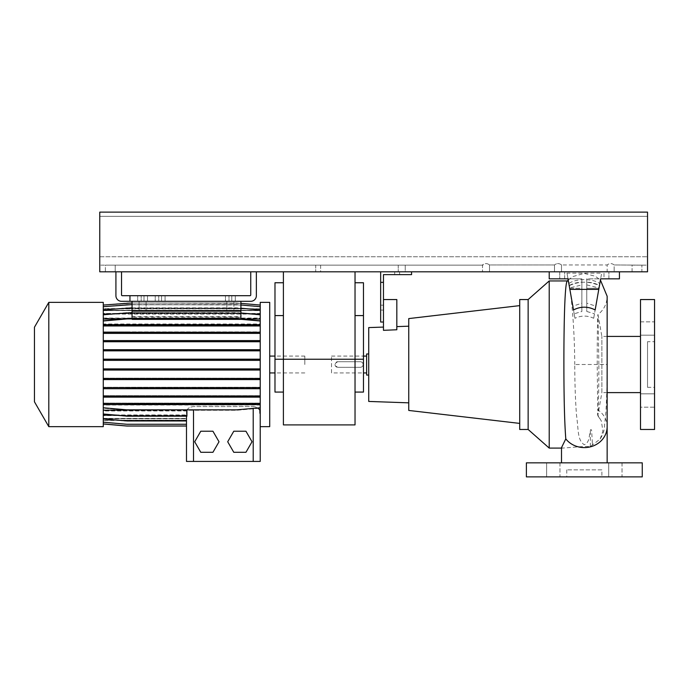 <?xml version="1.0" encoding="UTF-8"?>
<svg xmlns="http://www.w3.org/2000/svg" width="689" height="689" viewBox="0 0 689 689"><rect width="100%" height="100%" fill="white"/><g stroke="black" fill="none" stroke-linecap="round" stroke-linejoin="round"><path stroke-width="0.52" stroke-dasharray="3.44 2.58" d="M584.324 462.836L607.147 462.836L584.324 462.836M607.147 392.609L601.876 392.609L601.876 336.421L601.876 392.609L597.888 415.234C598.396 412.9 598.862 389.647 598.853 364.447L607.147 364.472C607.121 383.205 606.69 399.198 605.872 412.47L604.253 428.412C604.02 431.392 602.677 434.923 600.205 439.005L590.327 446.575L584.324 446.42L562.629 448.083L561.501 447.661M600.205 439.005L602.909 431.073L601.325 421.022L597.57 414.571L597.69 409.774A22.823 20.885 180 0 1 607.147 426.706M601.876 469.855L566.763 469.855L601.876 469.855L601.876 476.874L566.763 476.874L601.876 476.874M566.763 469.855L566.763 476.874M640.503 321.841L654.55 321.841L654.55 335.181L654.55 321.841L654.55 335.181L654.55 321.841L640.503 321.841L640.503 335.181L654.55 335.181L640.503 335.181L640.503 321.841M640.503 393.841L654.55 393.841L654.55 407.19L654.55 393.841L640.503 393.841L640.503 407.19L654.55 407.19L654.55 400.516L654.55 407.19L640.503 407.19L640.503 393.841M559.959 462.836L559.959 476.874L546.618 476.874L559.959 476.874L546.618 476.874L559.959 476.874L559.959 462.836L546.618 462.836L546.618 476.874L546.618 462.836L559.959 462.836M622.029 462.836L622.029 476.874L608.688 476.874L622.029 476.874L608.688 476.874L622.029 476.874L622.029 462.836L608.688 462.836L608.688 476.874L608.688 462.836L622.029 462.836M598.853 364.447L598.061 314.752C597.596 311.264 597.191 336.017 597.217 364.36L597.69 409.774M607.147 336.421L601.876 336.421L597.974 314.537C603.909 309.878 606.966 303.78 607.147 296.244L607.147 364.472L574.747 364.507C574.798 383.205 575.384 400.025 576.486 414.993C578.605 429.376 577.193 440.323 584.324 444.758C589.465 442.338 588.725 437.532 590.327 431.409C590.507 428.067 591.877 429.841 591.713 431.96L592.462 444.749M595.158 309.938L595.83 306.14L586.778 303.203L586.778 282.042C591.834 282.438 596.054 283.601 599.464 285.522L599.818 283.532C592.695 278.339 576.021 278.313 568.83 283.532L569.183 285.522C572.576 283.601 576.805 282.438 581.869 282.042L581.869 278.838L581.869 284.893L569.743 287.924C571.904 300.499 574.626 331.9 574.747 364.36L574.747 364.507M581.869 284.893L581.869 311.462L574.17 313.814L574.962 318.275L567.004 273.163L569.605 287.924L567.004 273.163L601.643 273.163L600.644 278.838L586.778 278.838L586.778 303.203M567.236 281.112L567.538 280.948C568.081 280.948 568.675 282.507 569.312 285.625C579.354 281.034 589.388 281.052 599.439 285.677L599.034 287.985L586.778 284.893L586.778 311.462L594.478 313.814L593.685 318.275C587.45 315.381 581.206 315.381 574.962 318.275M581.869 282.042L581.869 303.203L572.817 306.14L573.489 309.938M561.501 448.083L562.629 448.083M337.825 361.708C334.208 363.577 334.208 365.454 337.825 367.323L360.304 367.323C362.009 367.159 362.948 366.221 363.112 364.515C362.939 362.802 362.009 361.871 360.304 361.708L337.825 361.708A2.808 2.808 0 0 0 335.018 364.515A2.808 2.808 0 0 0 337.825 367.323L360.304 367.323A2.808 2.808 0 0 0 363.112 364.515A2.808 2.808 0 0 0 360.304 361.708L337.825 361.708M331.512 372.938L331.512 356.084L331.512 372.938L363.465 372.938M366.626 372.938L366.626 356.084L366.626 372.938M331.512 356.084L363.465 356.084M368.727 364.515L368.727 375.049L368.727 364.515M366.626 353.982L366.626 375.049M519.713 305.623L519.713 423.399L519.713 305.623M408.758 326.19L408.758 402.841L408.758 326.19M396.821 326.612L396.821 329.755L396.821 326.612M380.664 271.819L380.664 322.03L380.664 305.175L380.664 322.03L383.472 322.03L383.472 299.551L396.821 299.551L396.821 329.755L383.472 330.332L383.472 274.627L411.566 274.627L394.711 274.627L394.711 271.819L399.629 271.819L394.711 271.819L399.629 271.819L394.711 271.819L394.711 274.627L411.566 274.627L411.566 271.819L399.629 271.819L411.566 271.819L411.566 274.627L411.566 271.819L411.566 274.627L394.711 274.627L411.566 274.627L411.566 271.819L380.664 271.819L411.566 271.819M597.888 415.234L597.57 414.571L597.888 415.234M640.503 336.421L640.503 392.609L640.503 336.421M647.531 341.692L647.531 387.339L647.531 341.692L654.55 341.692L654.55 387.339L654.55 341.692M647.531 387.339L654.55 387.339M603.986 271.819L619.437 271.819L603.986 271.819L608.904 271.819L603.986 271.819L603.986 278.838L619.437 278.838L619.437 271.819L549.211 271.819L619.437 271.819L619.437 278.838L603.986 278.838L603.986 271.819M595.83 306.14L600.644 278.838L619.437 278.838L603.986 278.838L619.437 278.838L619.437 271.819L549.211 271.819L564.661 271.819L549.211 271.819L549.211 278.838L549.211 271.819L549.211 278.838L568.003 278.838L569.674 288.286L568.003 278.838L549.211 278.838L581.869 278.838L581.869 288.286L569.674 288.286L574.17 313.814M654.55 429.471L654.55 299.551M526.387 476.874L642.26 476.874M526.387 462.836L642.26 462.836M380.664 322.03L383.472 322.03L380.664 322.03M380.664 282.352L383.472 282.352M383.472 299.551L383.472 322.03M586.778 282.042L586.778 278.838L600.644 278.838L598.974 288.286L586.778 288.286L586.778 311.462M559.744 278.838L549.211 278.838L549.211 271.819L549.211 278.838L564.661 278.838L559.744 278.838L559.744 271.819L564.661 271.819L559.744 271.819L559.744 278.838M568.003 278.838L581.869 278.838L568.003 278.838L581.869 278.838L581.869 303.203M599.818 283.532L601.643 273.163L567.004 273.163L568.83 283.532M572.817 306.14L569.674 288.286L581.869 288.286L581.869 311.462M593.685 318.275L600.644 278.838L586.778 278.838L586.778 288.286L598.974 288.286L594.478 313.814M619.437 278.838L619.437 271.819L619.437 278.838L619.437 271.819L619.437 278.838L600.644 278.838L619.437 278.838M598.784 289.371L569.863 289.371M549.211 278.838L549.211 271.819L549.211 278.838M599.034 287.985L600.644 278.838L586.778 278.838L586.778 284.893M600.644 278.838L599.439 285.677M640.503 429.471L640.503 299.551M640.503 400.516L640.503 407.19L640.503 400.516M528.144 429.471L528.144 299.551M549.211 448.083L549.211 280.948M368.727 401.437L368.727 327.585M408.758 410.446L408.758 318.585M519.713 429.471L519.713 299.551M355.033 424.906L355.033 271.819L283.403 271.819L355.033 271.819M283.403 424.906L283.403 271.819M283.403 315.588L283.403 392.075L283.403 315.588L274.98 315.588L274.98 282.757M355.033 315.588L355.033 359.245L355.033 282.757L355.033 315.588L363.465 315.588L363.465 392.075M363.465 359.245L355.033 359.245L355.033 392.075L355.033 359.245L274.98 359.245L274.98 315.588M363.465 282.757L363.465 315.588M274.98 392.075L274.98 359.245M304.822 364.515L304.822 356.084L304.822 364.515M269.709 302.368L269.709 426.663M34.45 327.223L34.45 401.808M48.807 302.368L48.807 426.663M132.064 311.144L240.917 311.144L132.064 311.144L132.064 301.308L240.917 301.308L240.917 311.144L132.064 311.144L240.917 311.144L240.917 316.621L132.064 316.621L132.064 301.308L132.064 311.144L240.917 311.144L240.917 317.069L132.064 317.069L132.064 311.144L132.064 319.627L132.064 318.809L103.272 318.809L103.272 325.509L260.227 325.509L103.272 325.509L103.272 332.994L260.227 332.994L103.272 332.994L103.272 341.425L260.227 341.425L103.272 341.425L103.272 350.546L260.227 350.546L103.272 350.546L103.272 360.089L260.227 360.089L103.272 360.089L103.272 426.663M186.486 461.423L260.227 461.423L260.227 364.515L260.227 368.675L103.272 368.675L260.227 368.675L260.227 378.201L103.272 378.201L260.227 378.201L260.227 395.658L103.272 395.658L260.227 395.658L260.227 403.074L103.272 403.074L260.227 403.074L260.227 409.955L259.658 409.955C258.599 408.034 256.446 406.906 253.207 406.579L257.755 407.991M126.948 332.994L126.948 331.891L103.272 331.891L260.227 331.891L260.227 364.515L260.227 302.368M226.87 311.144L226.87 301.308L233.89 301.308L226.87 301.308L233.89 301.308L226.87 301.308L226.87 311.144L233.89 311.144L233.89 301.308L233.89 311.144L226.87 311.144M139.083 311.144L139.083 301.308L146.111 301.308L139.083 301.308L146.111 301.308L139.083 301.308L139.083 311.144L146.111 311.144L146.111 301.308L146.111 311.144L139.083 311.144M132.064 301.308L240.917 301.308L132.064 301.308L240.917 301.308L240.917 319.627L240.917 318.809L260.227 318.809L260.227 323.994L103.272 323.994M132.064 316.621L132.064 319.627L240.917 319.627L132.064 319.627L132.064 318.749M132.064 317.069L132.064 318.809M240.917 317.069L240.917 318.809M103.272 318.809L103.272 315.028L126.948 312.961L236.551 312.961L260.227 315.028L260.227 318.809M240.917 311.144L240.917 301.308M240.917 319.128L240.917 316.621M123.176 319.076L132.064 319.076M260.227 320.816L260.227 324.855L103.272 324.855L103.272 320.816L126.948 318.749L236.551 318.749L260.227 320.816L260.227 324.416L103.272 324.416L103.272 314.675L126.948 312.599L236.551 312.599L260.227 314.675L260.227 309.912L260.227 313.564L260.227 310.644L103.272 310.644L103.272 306.674L126.948 304.598L240.917 304.986M260.227 324.416L260.227 314.675M132.064 318.172L240.917 317.939L103.272 318.309L103.272 309.912L126.948 307.837L240.917 308.224M240.917 318.309L260.227 318.309M110.042 314.081L253.457 314.081M103.272 318.309L103.272 314.675M132.064 312.599L240.917 312.987M233.778 431.228L227.697 441.761L233.778 452.294L245.947 452.294L252.028 441.761L245.947 431.228L233.778 431.228M186.917 410.222C187.89 408.172 190.086 406.958 193.514 406.579L253.207 406.579L193.514 406.579C190.276 406.906 188.123 408.034 187.063 409.955L103.272 409.955L103.272 414.356L126.948 416.423L186.693 416.423L186.693 410.722L186.486 411.824L186.616 410.98L103.272 410.98L103.272 414.003L126.948 416.07L186.917 416.07M200.775 431.228L194.694 441.761L200.775 452.294L212.935 452.294L219.016 441.761L212.935 431.228L200.775 431.228M132.064 302.988L236.551 302.988L260.227 305.055L260.227 308.758L103.272 308.577M103.272 414.003L103.272 405.037L260.227 405.037L260.227 410.98M186.693 410.722L103.272 410.722L103.272 419.119L126.948 421.186L186.486 421.186L186.486 415.458L103.272 415.458L103.272 422.357L126.948 424.424L186.486 424.424L186.486 418.679L103.272 418.679L103.272 423.976L103.272 420.273L186.486 420.299L103.272 420.273L103.272 423.916L126.948 425.991L186.486 425.991L186.486 420.204L103.272 420.204L103.272 418.748L103.272 422.193L126.948 424.269L186.486 424.269L186.486 418.464L103.272 418.464L103.272 415.605L103.272 418.86L103.272 410.98M115.838 415.097L186.486 415.097L186.486 411.824L186.486 414.95L103.272 414.95M186.486 418.679L186.486 420.178L103.272 420.178M260.227 387.606L103.272 387.606L103.272 379.587L260.227 379.587L260.227 388.708L103.272 388.708L103.272 396.037L260.227 396.037L260.227 388.708M260.227 349.728L103.272 349.728L103.272 341.744L260.227 341.744L260.227 350.83L103.272 350.83L103.272 359.253L260.227 359.253L260.227 350.83M260.227 403.513L103.272 403.513L103.272 397.14L260.227 397.14L260.227 404.615L103.272 404.615L103.272 409.955M260.227 332.27L103.272 332.27L103.272 325.957L260.227 325.957L260.227 333.373L103.272 333.373L103.272 340.642L260.227 340.642L260.227 333.373M103.272 340.323L260.227 340.323L103.272 340.323M103.272 302.368L103.272 369.778L260.227 369.778L103.272 369.778L103.272 387.287L260.227 387.287L103.272 387.287L103.272 408.207L126.948 410.282L236.551 410.282L260.227 408.207L236.551 410.282L126.948 410.282L103.272 408.207L103.272 404.607L260.227 404.607L260.227 407.776L260.227 405.037M103.272 349.444L260.227 349.444L103.272 349.444M186.486 418.464L186.486 415.605L103.272 415.605M103.272 318.051L260.227 318.051L260.227 313.926L103.272 313.926L103.272 318.051L103.272 315.028L126.948 312.961L236.551 312.961L260.227 315.028L260.227 318.051M132.064 304.598L236.551 304.598L260.227 306.674L260.227 310.351L103.272 310.351L103.272 308.853L260.227 308.853L260.227 310.283L103.272 310.283L103.272 306.838L126.948 304.762L236.551 304.762L260.227 306.838L260.227 313.426L103.272 313.426L103.272 310.171L126.948 308.104L236.551 308.104L260.227 310.171L260.227 313.926M260.227 310.351L260.227 308.853L103.272 308.827L103.272 310.283M260.227 378.485L103.272 378.485L103.272 370.036L260.227 370.036L260.227 379.587M103.272 418.748L186.486 418.748L186.486 420.204M126.948 387.287L126.948 388.389L260.227 388.389L236.551 388.389L236.551 387.287M103.272 358.986L260.227 358.986L103.272 358.986M103.272 418.378L186.486 418.378L186.486 415.458M260.227 313.564L103.272 313.564L103.272 310.644M260.227 310.567L103.272 310.567L103.272 313.426M260.227 368.934L103.272 368.934L103.272 360.356L260.227 360.356L260.227 370.036M126.948 395.658L126.948 396.761L260.227 396.761L236.551 396.761L236.551 395.658M260.227 323.994L260.227 321.255L236.551 319.188L126.948 319.188L103.272 321.255L126.948 319.188L236.551 319.188L260.227 321.255L260.227 331.891L126.948 331.891M259.658 409.955L259.658 414.408L260.227 414.356L260.227 410.722M260.029 410.722L260.227 414.356L260.227 409.955M103.272 313.926L103.272 310.171L126.948 308.104L236.551 308.104L260.227 310.171L260.227 313.426M103.272 310.567L103.272 306.838L126.948 304.762L236.551 304.762L260.227 306.838L260.227 310.283M103.272 308.732L103.272 305.115L126.948 303.039L236.551 303.039L260.227 305.115L260.227 308.827L260.227 305.055M103.272 308.758L103.272 305.055L103.272 308.853L103.272 305.115L126.948 303.039L236.551 303.039L260.227 305.115L260.227 308.732M260.227 306.674L260.227 310.644M260.227 324.855L260.227 325.957M260.227 340.642L260.227 341.744M260.227 359.253L260.227 360.356M260.227 396.037L260.227 397.14M103.272 410.722L103.272 414.356L126.948 416.423L186.693 416.423M103.272 415.458L103.272 419.119L126.948 421.186L186.486 421.186L186.486 414.95M103.272 418.679L103.272 422.357L126.948 424.424L186.486 424.424L186.486 418.378M103.272 420.204L103.272 423.916M103.272 418.464L103.272 422.193M103.272 405.037L103.272 407.776L126.948 409.843L236.551 409.843L260.227 407.776M103.272 403.513L103.272 407.776M103.272 396.037L103.272 397.14M103.272 387.606L103.272 388.708M103.272 378.485L103.272 379.587M103.272 368.934L103.272 370.036M103.272 359.253L103.272 360.356M103.272 349.728L103.272 350.83M103.272 340.642L103.272 341.744M103.272 332.27L103.272 333.373M103.272 324.855L103.272 325.957M103.272 324.416L103.272 320.816M103.272 313.564L103.272 309.912M103.272 310.351L103.272 306.674M260.106 410.98L260.227 414.003M186.616 416.07L186.616 410.98M186.486 416.07L186.486 425.991M103.272 418.86L126.948 420.927L186.486 420.927L186.486 415.097M186.486 420.927L186.486 415.605M186.486 424.269L186.486 418.748M103.272 423.976L126.948 426.043L186.486 426.043L186.486 420.178M187.063 416.423L187.063 409.955M126.948 379.303L260.227 379.303L103.272 379.303L126.948 379.303L126.948 378.201M236.551 379.303L236.551 378.201M103.272 324.407L260.227 324.407L103.272 324.407M126.948 325.509L126.948 324.407M236.551 325.509L236.551 324.407M126.948 360.089L126.948 358.986M236.551 360.089L236.551 358.986M126.948 396.761L236.551 396.761M132.064 307.837L236.551 307.837L260.227 309.912M126.948 350.546L126.948 349.444M236.551 350.546L236.551 349.444M126.948 388.389L236.551 388.389M126.948 341.425L126.948 340.323M236.551 341.425L236.551 340.323M126.948 403.074L126.948 404.176L260.227 404.176L236.551 404.176L236.551 403.074M126.948 404.176L236.551 404.176M126.948 369.778L126.948 368.675M236.551 369.778L236.551 368.675M236.551 332.994L236.551 331.891M103.272 305.055L126.948 302.988L240.917 303.367M489.517 264.955L489.517 271.819L482.498 271.819L489.517 271.819L482.498 271.819L489.517 271.819L489.517 264.955C487.175 263.146 484.841 263.146 482.498 264.955L482.498 271.819L482.498 264.955C484.832 263.146 487.175 263.146 489.517 264.955L554.481 264.955L554.481 271.819L561.501 271.819L554.481 271.819L561.501 271.819L554.481 271.819L554.481 264.955C556.815 263.146 559.158 263.146 561.501 264.955L607.147 264.955L607.147 271.819L614.166 271.819L607.147 271.819L614.166 271.819L607.147 271.819L607.147 264.955C609.481 263.146 611.823 263.146 614.166 264.955L641.907 265.144L614.166 264.955L614.166 271.819L614.166 264.955C611.832 263.146 609.489 263.146 607.147 264.955L561.501 264.955L561.501 271.819L561.501 264.955C559.158 263.146 556.815 263.146 554.481 264.955L489.517 264.955M405.244 265.144L405.244 271.819L398.225 271.819L405.244 271.819L398.225 271.819L405.244 271.819L405.244 265.144L398.225 265.144L398.225 271.819L398.225 265.144L405.244 265.144M320.626 265.144L320.626 271.819L315.708 271.819L320.626 271.819L315.708 271.819L320.626 271.819L320.626 265.144L315.708 265.144L315.708 271.819L315.708 265.144L320.626 265.144M632.08 271.819L632.08 265.144L641.907 265.144L632.08 265.144L632.08 271.819L641.907 271.819L641.907 265.144L641.907 271.819L632.08 271.819M105.383 271.819L105.383 265.144L115.209 265.144L105.383 265.144L115.209 265.144L105.383 265.144L105.383 271.819L115.209 271.819L115.209 265.144L115.209 271.819L105.383 271.819M641.623 265.144L647.531 265.144L647.531 256.747L647.531 265.144L641.623 265.144M99.759 265.144L99.759 256.747L99.759 265.144L105.667 265.144L99.759 265.144M114.925 265.144L483.032 265.144L114.925 265.144M647.531 216.32L647.531 256.747L647.531 216.32L99.759 216.32L99.759 212.126L647.531 212.126L99.759 212.126L99.759 256.747L99.759 216.32L647.531 216.32M99.759 212.126L647.531 212.126L647.531 271.819L99.759 271.819L99.759 212.126M155.24 295.693L165.067 295.693L155.24 295.693L165.067 295.693L155.24 295.693L155.24 301.308L155.24 295.693M158.754 301.308L165.067 301.308L158.754 301.308L165.067 301.308L158.754 301.308L158.754 295.693L158.754 301.308M225.467 295.693L235.293 295.693L225.467 295.693L235.293 295.693L225.467 295.693L225.467 301.308L225.467 295.693M228.981 301.308L235.293 301.308L228.981 301.308L235.293 301.308L228.981 301.308L228.981 295.693L228.981 301.308M137.679 295.693L147.515 295.693L137.679 295.693L147.515 295.693L137.679 295.693L137.679 301.308L137.679 295.693M141.193 301.308L147.515 301.308L141.193 301.308L147.515 301.308L141.193 301.308L141.193 295.693L141.193 301.308M115.916 271.819L115.916 295.693A5.615 5.615 0 0 0 121.531 301.308L250.744 301.308A5.615 5.615 0 0 0 256.368 295.693L256.368 271.819L250.744 271.819L250.744 294.987A0.706 0.706 0 0 1 250.047 295.693L122.237 295.693A0.706 0.706 0 0 1 121.531 294.987L121.531 271.819L115.916 271.819L121.531 271.819M129.954 301.308L129.954 295.693M256.368 271.819L250.744 271.819M608.904 278.838L608.904 271.819L608.904 278.838M399.629 274.627L399.629 271.819L399.629 274.627M380.664 310.093L383.472 310.093L380.664 310.093M592.402 445.068L592.402 443.036M590.327 446.575L590.327 431.409M193.514 409.843L193.514 461.423M253.207 408.388L253.207 461.423M99.759 256.747L647.531 256.747L99.759 256.747M231.788 301.308L231.788 295.693L231.788 301.308M144.001 301.308L144.001 295.693L144.001 301.308M161.562 301.308L161.562 295.693L161.562 301.308M568.218 280.07L572.671 276.616L584.177 273.421L595.356 276.263L600.429 280.07M380.664 305.175L383.472 305.175M564.661 278.838L564.661 271.819L564.661 278.838M597.751 415.562L601.325 421.022M304.822 372.938L274.98 372.938M186.486 420.454L103.272 420.454M304.822 356.084L274.98 356.084M235.293 301.308L235.293 295.693L235.293 301.308M147.515 301.308L147.515 295.693L147.515 301.308M165.067 301.308L165.067 295.693L165.067 301.308"/><path stroke-width="1.03" d="M561.509 462.836L561.501 447.661L565.79 438.893C564.532 422.59 563.903 397.751 563.895 364.36C563.852 319.73 564.963 279.803 567.538 280.948M573.489 309.938C580.715 306.26 587.941 306.26 595.158 309.938L598.784 289.371L569.863 289.371L573.489 309.938M528.144 299.551L528.144 429.471L519.713 429.471L519.713 299.551L528.144 299.551L549.211 280.948L549.211 448.083L561.501 448.083M549.211 280.948L567.383 280.948M363.465 372.938L366.626 372.938M363.465 356.084L366.626 356.084M368.727 375.049L366.626 375.049L366.626 353.982L368.727 353.982M519.713 305.623L408.758 318.585L408.758 410.446L519.713 423.399M383.472 327.077L368.727 327.585L368.727 401.437L408.758 402.841M396.821 326.612L408.758 326.19M411.566 271.819L411.566 274.627L383.472 274.627L383.472 330.332L396.821 329.755L396.821 299.551L383.472 299.551M528.144 429.471L549.211 448.083M607.147 392.609L640.503 392.609M607.147 336.421L640.503 336.421M640.503 299.551L640.503 429.471L654.55 429.471L654.55 299.551L640.503 299.551M642.26 462.836L526.387 462.836L526.387 476.874L642.26 476.874L642.26 462.836M380.664 271.819L380.664 322.03L383.472 322.03M380.664 282.352L383.472 282.352M598.784 289.371L600.644 278.838L619.437 278.838L619.437 271.819L549.211 271.819L549.211 278.838L568.003 278.838L569.863 289.371M600.644 278.838L599.464 285.522M568.003 278.838L569.183 285.522M355.033 392.075L363.465 392.075L363.465 359.245L355.033 359.245L355.033 424.906L283.403 424.906L283.403 359.245L355.033 359.245L355.033 271.819M283.403 271.819L283.403 359.245L274.98 359.245L274.98 392.075L283.403 392.075M363.465 359.245L363.465 282.757L355.033 282.757M283.403 282.757L274.98 282.757L274.98 359.245M34.45 401.808L34.45 327.223L48.807 302.368L48.807 426.663L34.45 401.808M48.807 426.663L103.272 426.663L103.272 302.368L48.807 302.368M260.227 426.663L269.709 426.663L269.709 302.368L260.227 302.368L260.227 461.423L186.486 461.423L186.486 416.07M132.064 301.308L132.064 311.144L240.917 311.144L240.917 319.128M240.917 301.308L240.917 311.144M132.064 311.144L132.064 318.749M103.272 319.076L123.176 319.076M240.917 319.076L260.227 319.076M103.272 314.081L110.042 314.081M253.457 314.081L260.227 314.081M240.917 312.987L260.227 314.675M103.272 314.675L132.064 312.599M233.778 431.228L227.697 441.761L233.778 452.294L245.947 452.294L252.028 441.761L245.947 431.228L233.778 431.228M103.272 410.222L187.132 409.843M257.755 407.991L260.227 410.222M103.272 415.097L115.838 415.097M259.805 410.222L260.227 414.003M103.272 414.003L126.948 416.07L186.917 416.07L186.917 410.222M186.486 461.423L186.486 426.043L126.948 426.043L103.272 423.976M200.775 431.228L194.694 441.761L200.775 452.294L212.935 452.294L219.016 441.761L212.935 431.228L200.775 431.228M103.272 418.86L126.948 420.927L186.486 420.927M103.272 423.916L126.948 425.991L186.486 425.991M103.272 422.193L126.948 424.269L186.486 424.269M103.272 370.036L260.227 370.036M103.272 368.934L126.948 368.934L126.948 370.036M126.948 368.934L236.551 368.934L236.551 370.036M236.551 368.934L260.227 368.934M103.272 309.912L132.064 307.837M240.917 308.224L260.227 309.912M103.272 379.587L260.227 379.587M103.272 378.485L126.948 378.485L126.948 379.587M126.948 378.485L236.551 378.485L236.551 379.587M236.551 378.485L260.227 378.485M103.272 341.744L260.227 341.744M103.272 340.642L126.948 340.642L126.948 341.744M126.948 340.642L236.551 340.642L236.551 341.744M236.551 340.642L260.227 340.642M103.272 306.674L132.064 304.598M240.917 304.986L260.227 306.674M103.272 397.14L260.227 397.14M103.272 396.037L126.948 396.037L126.948 397.14M126.948 396.037L236.551 396.037L236.551 397.14M236.551 396.037L260.227 396.037M103.272 360.356L260.227 360.356M103.272 359.253L126.948 359.253L126.948 360.356M126.948 359.253L236.551 359.253L236.551 360.356M236.551 359.253L260.227 359.253M103.272 325.957L260.227 325.957M103.272 324.855L126.948 324.855L126.948 325.957M126.948 324.855L236.551 324.855L236.551 325.957M236.551 324.855L260.227 324.855M103.272 320.816L126.948 318.749L236.551 318.749L260.227 320.816M103.272 333.373L260.227 333.373M103.272 332.27L126.948 332.27L126.948 333.373M126.948 332.27L236.551 332.27L236.551 333.373M236.551 332.27L260.227 332.27M103.272 407.776L126.948 409.843L236.551 409.843L260.227 407.776M103.272 403.513L260.227 403.513M103.272 404.615L260.227 404.615M126.948 403.513L126.948 404.615M236.551 403.513L236.551 404.615M103.272 350.83L260.227 350.83M103.272 349.728L126.948 349.728L126.948 350.83M126.948 349.728L236.551 349.728L236.551 350.83M236.551 349.728L260.227 349.728M103.272 388.708L260.227 388.708M103.272 387.606L126.948 387.606L126.948 388.708M126.948 387.606L236.551 387.606L236.551 388.708M236.551 387.606L260.227 387.606M103.272 305.055L132.064 302.988M240.917 303.367L260.227 305.055M99.759 271.819L647.531 271.819L647.531 212.126L99.759 212.126L99.759 271.819M115.916 271.819L115.916 295.693A5.615 5.615 0 0 0 121.531 301.308L250.744 301.308A5.615 5.615 0 0 0 256.368 295.693L256.368 271.819M250.744 271.819L250.744 294.987A0.706 0.706 0 0 1 250.047 295.693L122.237 295.693A0.706 0.706 0 0 1 121.531 294.987L121.531 271.819M129.954 301.308L129.954 295.693M607.147 462.836L607.147 426.706A22.823 20.885 180 0 1 584.324 447.592A22.823 20.885 180 0 1 565.79 438.893M363.465 315.588L355.033 315.588M283.403 315.588L274.98 315.588M193.514 461.423L193.514 409.843M253.207 461.423L253.207 408.388M600.429 280.07L607.147 296.244L607.147 426.706M567.236 281.112L568.218 280.07M274.98 372.938L269.709 372.938M274.98 356.084L269.709 356.084"/></g></svg>
